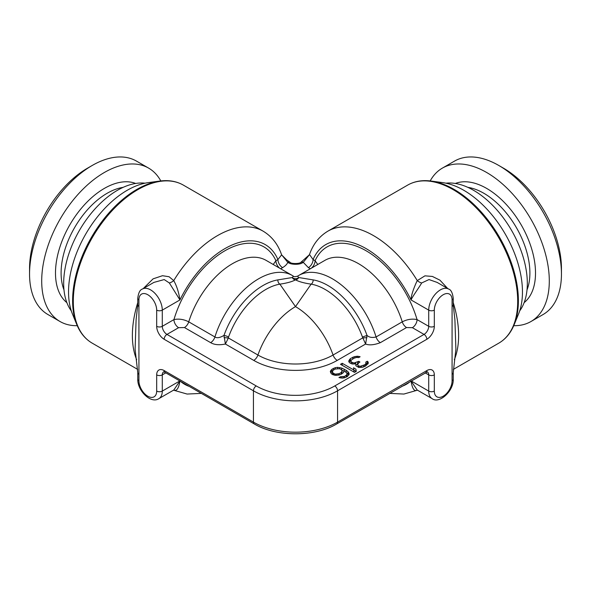 <?xml version="1.0" encoding="UTF-8"?>
<svg xmlns="http://www.w3.org/2000/svg" width="591" height="591" viewBox="0 0 591 591"><rect width="100%" height="100%" fill="white"/><g stroke="black" fill="none" stroke-linecap="round" stroke-linejoin="round"><path stroke-width="0.89" d="M281.597 254.78L287.751 262.323C287.174 264.096 285.453 265.869 282.601 267.649A6.612 3.819 -120 0 1 277.925 259.552A80.642 46.556 120 0 0 233.002 244.6A80.642 46.556 120 0 0 179.945 299.933C178.778 292.264 176.702 285.815 173.732 280.599A91.221 52.665 -60 0 1 263.054 231.125C271.845 236.385 278.029 244.29 281.619 254.854L277.925 259.552L275.908 260.72A77.997 45.034 -60 0 0 224.92 250.754A77.997 45.034 -60 0 0 173.939 319.591C178.881 318.564 183.816 319.317 188.743 321.844L214.917 336.959C216.897 338.311 219.911 337.793 223.974 335.415A3.967 0.968 -160.2 0 1 228.554 337.033A59.492 34.344 -60 0 1 279.875 284.153L295.5 306.618A59.492 34.344 60 0 1 333.065 355.021A53.124 30.673 180 0 1 257.935 355.021A6.612 3.819 -60 0 1 253.761 360.399L225.4 344.028C219.231 345.277 214.311 344.826 210.64 342.654L184.466 327.547L178.615 327.687L166.965 334.41A6.612 3.819 60 0 1 162.289 326.313L162.289 310.127A16.526 9.537 -120 0 0 155.078 293.491A16.526 9.537 -120 0 0 142.342 289.065C139.964 289.797 138.434 292.863 137.762 298.248L137.762 304.816L136.1 319.709L135.103 349.281L137.762 372.64L137.762 379.208C137.452 390.814 150.904 404.111 158.868 398.644A16.526 9.537 -120 0 0 162.289 391.079L162.289 374.886A6.612 3.819 60 0 1 163.596 371.902M277.866 279.89L292.264 277.541A3.967 2.704 180 0 0 298.736 277.541A3.967 3.59 121.2 0 1 295.5 279.831C292.065 281.7 286.857 283.141 279.875 284.153A3.967 2.925 80.5 0 1 277.866 279.89A62.461 36.066 -60 0 0 223.974 335.415L225.4 344.028L228.362 337.949L257.935 355.021A59.492 34.344 120 0 1 295.5 306.618L311.125 284.153A59.492 34.344 60 0 1 362.446 337.033L365.6 344.028C369.286 345.447 374.206 344.996 380.36 342.654L406.534 327.547L412.385 327.687L424.035 334.41L334.765 385.953A3.967 2.29 -120 0 1 337.564 390.806L337.564 422.114L426.842 370.572A10.579 6.109 -60 0 1 434.319 374.886L434.319 391.079A12.559 7.255 120 0 0 443.198 396.206A12.559 7.255 120 0 0 452.078 380.826L452.078 299.873A12.559 7.255 120 0 0 443.198 294.739A12.559 7.255 120 0 0 434.319 310.127L434.319 326.313A10.579 6.109 -60 0 1 426.842 339.271L337.564 390.806A59.492 34.344 180 0 1 253.436 390.806L164.158 339.271A10.579 6.109 60 0 1 156.681 326.313L156.681 310.127A12.559 7.255 -120 0 0 147.802 294.739A12.559 7.255 -120 0 0 138.922 299.873L138.922 374.258A3.967 2.29 180 0 1 137.762 372.64M138.922 306.434A3.967 2.29 180 0 1 137.762 304.816M447.69 288.511L439.963 280.186L432.39 276.44L424.944 275.842L417.268 280.599C415.547 283.909 410.922 294.798 411.055 299.933A80.642 46.556 -120 0 0 357.998 244.6A80.642 46.556 -120 0 0 313.075 259.552A6.612 3.819 -60 0 1 308.399 267.649L303.249 262.323L309.403 254.78M281.619 254.861L286.679 259.929L290.188 262.389A3.967 2.29 120 0 0 288.201 262.589C290.994 264.827 300.169 264.871 302.799 262.589L303.249 262.323A3.967 2.29 60 0 0 301.277 262.123M317.766 264.48L315.092 260.72L313.075 259.552L309.566 254.595L300.812 262.389A3.967 2.29 60 0 1 302.799 262.589M411.055 380.885C412.223 388.671 414.298 391.752 417.268 390.126M411.092 381.003L417.187 390.016L432.132 398.644C439.061 404.2 453.77 391.264 453.238 379.208L453.238 372.64L455.897 349.281L454.9 319.701L453.238 304.816L453.238 298.248C452.551 292.84 451.022 289.782 448.658 289.065A16.526 9.537 120 0 0 435.922 293.491A16.526 9.537 120 0 0 428.711 310.127L428.711 326.313A6.612 3.819 -60 0 1 424.035 334.41A3.967 2.29 -120 0 1 426.842 339.271M366.937 337.631L362.638 337.949L333.065 355.021A6.612 3.819 -120 0 0 337.239 360.399L365.6 344.028L367.026 335.415C369.183 337.409 372.197 337.926 376.083 336.959L402.257 321.844C407.184 319.317 412.119 318.564 417.061 319.591L428.711 326.313A3.967 2.29 180 0 0 434.319 326.313M279.728 268.233A6.612 3.819 -120 0 1 275.908 260.72L273.234 264.48M348.697 361.278L349.613 362.815L352.288 364.026L355.826 363.709L355.863 365.755L358.848 367.476L362.977 367.159L365.319 366.154L368.223 363.443L368.193 362.076L367.292 361.219L365.836 362.061L365.866 363.768L364.699 364.787L360.303 366.294L358.227 365.77L357.614 364.743L358.759 362.704L359.926 362.032L358.737 361.337L354.046 363.014L351.069 361.973L351.039 360.274L353.957 358.242L356.595 357.407L358.671 357.592L360.126 356.75L357.459 356.218L354.223 356.713L350.419 358.56L348.697 361.278M340.49 364.3L354.511 372.389L356.262 371.377L355.93 369.161L353.536 367.787L353.876 370.003L342.241 363.288L340.49 364.3M335.082 375.344L339.204 375.026L340.963 374.354L343.585 372.5L344.147 370.793L346.843 373.024L346.88 374.731L344.546 376.423L340.416 376.74L338.961 377.583L342.219 378.114L344.568 377.789L347.501 376.437L349.229 374.066L348.003 371.673L346.208 370.298L341.738 368.053L337.594 367.343L335.237 367.676L332.016 369.19L330.288 371.562L331.514 373.955L335.082 375.344M335.356 374.147L333.272 373.283L332.356 371.746L333.213 370.217L335.26 369.035L339.389 368.725L341.472 369.589L342.086 370.956L341.229 372.485L339.182 373.66L335.356 374.147L335.356 375.344M228.554 337.033L228.362 337.949L224.063 337.631M293.446 276.204L292.264 277.541A3.967 3.59 58.8 0 0 295.5 279.831C298.95 281.685 304.151 283.126 311.125 284.153A3.967 2.925 99.5 0 0 313.134 279.89L298.736 277.541L297.554 276.204M448.658 289.065L437.126 282.409L429 279.558L421.642 282.978C419.802 286.509 412.518 296.431 411.055 299.933L428.711 310.127A3.967 2.29 180 0 0 434.319 310.127M514.155 324.725L518.595 313.88A83.006 47.923 60 0 0 522.459 291.932A83.006 47.923 -120 0 0 442.822 182.641L431.208 181.06A90.866 52.459 60 0 1 518.388 300.693A90.866 52.459 60 0 1 514.155 324.725C510.742 333.021 505.623 339.16 498.811 343.142A91.221 52.665 -120 0 0 517.701 301.38A91.221 52.665 -120 0 0 477.883 209.583A91.221 52.665 -120 0 0 407.591 185.146L327.946 231.125A91.221 52.665 -120 0 1 417.268 280.599A6.612 3.635 -145.9 0 0 421.642 282.978M452.078 374.258A3.967 2.29 0 0 0 453.238 372.64M452.078 306.434A3.967 2.29 0 0 0 453.238 304.816M348.978 360.429L348.978 362.047M349.547 359.409L349.148 362.29M350.419 358.56L350.419 360.724L349.547 361.566M352.753 357.215L352.753 358.936M350.965 360.407L350.419 360.724M354.223 356.713L354.223 358.139M355.989 356.38L355.989 357.518M357.459 356.218L357.459 357.415M358.944 356.395L358.944 357.429M350.759 360.783L350.766 361.463M351.069 361.973L351.069 363.598M352.266 362.667L352.266 364.019M354.046 363.014L354.046 364.137M355.516 362.852L355.516 363.783M357.57 362.017L357.57 364.174L355.826 364.883M358.737 361.337L358.737 362.734M357.607 364.063L357.614 364.743M358.227 365.77L358.227 367.255M358.826 366.11L358.826 367.469M360.303 366.294L360.303 367.484M361.773 366.132L361.773 367.388M363.531 365.46L363.531 366.922M364.699 364.787L364.699 366.42M365.866 363.768L365.866 365.836M366.147 362.918L365.903 365.814M367.292 361.219L367.292 363.384L366.147 364.041M368.193 362.076L368.193 363.487M367.92 363.975L367.292 363.384M355.826 363.709L355.826 365.652M355.959 371.554L353.876 370.136M332.6 371.008L330.657 372.832M344.014 371.207L342.071 370.358M348.853 374.96L346.622 372.773M347.153 373.881L346.917 376.777M342.086 370.956L341.842 373.852M332.607 374.591L332.356 371.746M342.241 363.288L342.241 365.312M353.876 370.003L353.876 372.027M355.93 369.161L355.93 371.318M330.857 370.202L330.857 372.36M332.016 369.19L332.016 371.347M333.479 368.348L333.479 370.069M335.237 367.676L335.237 369.05M337.594 367.343L337.594 368.577M339.662 367.528L339.662 368.799M341.738 368.053L341.738 369.892M344.117 369.094L344.117 370.889M346.208 370.298L346.208 372.315M348.003 371.673L348.003 373.83M348.912 372.869L348.912 374.827M340.416 376.74L340.416 377.952M341.901 376.918L341.901 378.085M343.371 376.755L343.371 377.952M344.546 376.423L344.546 377.789M346.296 375.411L346.296 377.124M346.88 374.731L346.88 376.799M334.166 373.8L334.166 375.115M336.538 374.155L336.538 375.351M338.008 374L338.008 375.189M339.182 373.66L339.182 375.026M341.229 372.485L341.229 374.206M341.805 371.805L341.805 373.874M332.667 372.603L332.667 374.628M333.272 373.283L333.272 374.886M156.681 310.127A3.967 2.29 0 0 0 162.289 310.127L179.945 299.933L169.358 282.978A6.612 3.635 -34.1 0 0 173.732 280.599L169.07 276.736L162.481 275.709L153.091 278.849L143.31 288.511M173.732 390.126C176.724 391.345 178.8 388.265 179.945 380.885M169.358 282.978L164.209 279.573L153.874 282.409L142.342 289.065M158.868 398.644L173.813 390.016L179.908 381.003M76.845 324.725A90.866 52.459 120 0 1 72.612 300.693A90.866 52.459 120 0 1 159.792 181.06L148.178 182.641A83.006 47.923 120 0 0 68.541 291.932A83.006 47.923 -60 0 0 72.405 313.88L76.845 324.725C80.258 333.021 85.377 339.16 92.189 343.142L137.666 369.397M71.312 310.896A76.017 43.889 120 0 1 63.673 283.407A76.017 43.889 -60 0 1 90.918 213.676A76.017 43.889 -60 0 1 145.046 183.188M160.804 180.935A88.576 51.136 -60 0 0 148.622 168.11A88.576 51.136 -60 0 0 80.369 191.846A88.576 51.136 -60 0 0 41.702 280.984A88.576 51.136 120 0 0 60.046 321.526A88.576 51.136 120 0 0 77.236 325.671M29.55 273.965A88.576 51.136 -60 0 1 92.181 165.487L87.505 168.184A81.964 47.324 -60 0 0 29.55 268.565L29.55 273.965A88.576 51.136 120 0 0 47.893 314.515L60.046 321.526M92.181 165.487A88.576 51.136 -60 0 1 136.469 161.099L148.622 168.11M498.819 165.487L503.495 168.184A81.964 47.324 60 0 1 561.45 268.565L561.45 273.965A88.576 51.136 60 0 0 498.819 165.487A88.576 51.136 60 0 0 454.531 161.099L442.378 168.11A88.576 51.136 60 0 1 510.631 191.846A88.576 51.136 60 0 1 549.298 280.984A88.576 51.136 -120 0 1 530.954 321.526L543.107 314.515A88.576 51.136 -120 0 0 561.45 273.965M513.764 325.671A88.576 51.136 -120 0 0 530.954 321.526M430.196 180.935A88.576 51.136 60 0 1 442.378 168.11M445.954 183.188A76.017 43.889 60 0 1 500.082 213.676A76.017 43.889 60 0 1 527.327 283.407A76.017 43.889 -120 0 1 519.688 310.896M289.723 262.123A3.967 2.29 120 0 0 287.751 262.323L288.201 262.589M138.922 374.258L138.922 380.826A12.559 7.255 -120 0 0 147.802 396.206A12.559 7.255 -120 0 0 156.681 391.079L156.681 374.886A10.579 6.109 60 0 1 164.158 370.572A3.967 2.29 120 0 0 164.985 372.389L254.256 423.932C275.997 437.067 315.003 437.067 336.744 423.932L427.337 371.865M164.158 370.572L253.436 422.114A3.967 2.29 120 0 0 254.256 423.932M334.765 385.953A55.524 32.054 180 0 1 256.235 385.953A3.967 2.29 -60 0 0 253.436 390.806L253.436 422.114A59.492 34.344 0 0 0 337.564 422.114A3.967 2.29 60 0 1 336.744 423.932M256.235 385.953L166.965 334.41A3.967 2.29 -60 0 0 164.158 339.271M156.681 326.313A3.967 2.29 0 0 0 162.289 326.313L173.939 319.591A6.612 3.819 -120 0 0 178.615 327.687M138.922 299.873A3.967 2.29 180 0 1 137.762 298.248M137.762 302.599A91.221 52.665 120 0 0 132.377 335.489A91.221 52.665 120 0 0 136.684 359.764M138.922 380.826A3.967 2.29 180 0 1 137.762 379.208M156.681 391.079A3.967 2.29 0 0 0 162.289 391.079L179.827 380.959M156.681 374.886A3.967 2.29 0 0 0 162.289 374.886L165.805 372.862M180.41 381.291A80.642 46.556 120 0 0 189.29 386.418M282.601 267.649L280.659 268.772M310.341 268.772L308.399 267.649M401.71 386.418A80.642 46.556 -120 0 0 410.59 381.291M454.316 359.764A91.221 52.665 -120 0 0 458.623 335.489A91.221 52.665 -120 0 0 453.238 302.599M411.173 380.959L428.711 391.079A16.526 9.537 120 0 0 432.132 398.644M434.319 391.079A3.967 2.29 180 0 1 428.711 391.079L428.711 374.886A6.612 3.819 -60 0 0 427.404 371.902M452.078 380.826A3.967 2.29 0 0 0 453.238 379.208M426.842 370.572A3.967 2.29 60 0 1 426.015 372.389M434.319 374.886A3.967 2.29 180 0 1 428.711 374.886L425.195 372.862M311.272 268.233A6.612 3.819 -60 0 0 315.092 260.72A77.997 45.034 60 0 1 366.08 250.754A77.997 45.034 60 0 1 417.061 319.591A6.612 3.819 120 0 1 412.385 327.687M406.534 327.547A6.612 3.819 60 0 1 402.257 321.844A67.426 38.925 -120 0 0 324.887 260.372L298.714 275.48A67.426 38.925 -120 0 0 297.716 276.093M380.36 342.662A6.612 3.819 60 0 1 376.083 336.959A67.426 38.925 -120 0 0 298.714 275.48L297.642 276.137C295.16 276.824 293.727 276.824 293.358 276.137L292.286 275.48A67.426 38.925 -60 0 1 293.284 276.093M184.466 327.547A6.612 3.819 -60 0 0 188.743 321.844A67.426 38.925 -60 0 1 266.113 260.372L292.286 275.48A67.426 38.925 -60 0 0 214.917 336.959A6.612 3.819 -60 0 1 210.64 342.662M337.239 360.399A59.026 34.079 180 0 1 253.761 360.399M313.134 279.89A62.461 36.066 60 0 1 367.026 335.415L362.446 337.033M452.078 299.873A3.967 2.29 0 0 0 453.238 298.248M159.792 181.06C168.679 179.871 176.554 181.23 183.409 185.146A91.221 52.665 120 0 0 113.117 209.583A91.221 52.665 120 0 0 73.299 301.38A91.221 52.665 120 0 0 92.189 343.142M63.976 289.863A65.106 37.588 120 0 1 61.102 273.02A65.106 37.588 -60 0 1 123.157 187.354M135.657 183.461A69.073 39.878 -60 0 0 83.649 205.668A69.073 39.878 -60 0 0 55.488 273.02A69.073 39.878 120 0 0 66.857 302.629M455.343 183.461A69.073 39.878 60 0 1 507.351 205.668A69.073 39.878 60 0 1 535.512 273.02A69.073 39.878 -120 0 1 524.143 302.629M467.843 187.354A65.106 37.588 60 0 1 529.898 273.02A65.106 37.588 -120 0 1 527.024 289.863M417.512 390.163L403.912 394.049L389.632 393.392M327.946 231.125C319.155 236.385 312.971 244.29 309.381 254.854M431.208 181.06C422.321 179.871 414.446 181.23 407.591 185.146M498.811 343.142L453.334 369.397M163.663 371.865L164.985 372.389M183.409 185.146L263.054 231.125M173.488 390.163L187.088 394.049L201.368 393.392M290.188 262.389C290.979 263.896 299.438 263.918 300.812 262.389"/></g></svg>
